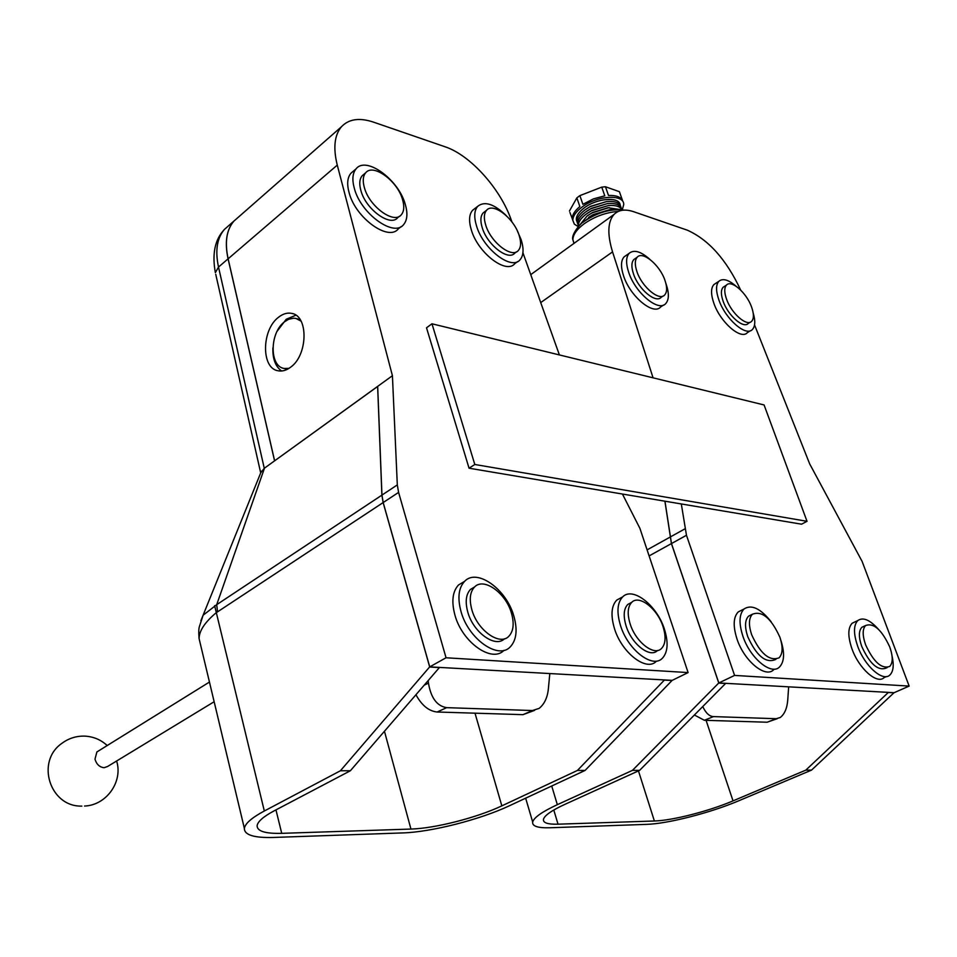 <?xml version="1.0" encoding="UTF-8"?>
<svg xmlns="http://www.w3.org/2000/svg" width="957" height="957" viewBox="0 0 957 957"><rect width="100%" height="100%" fill="white"/><g stroke="black" fill="none" stroke-linecap="round" stroke-linejoin="round"><path stroke-width="1.44" d="M702.761 706.541C705.811 713.097 709.412 716.446 713.539 716.602L704.328 720.274L694.399 714.999M777.299 718.659L767.143 722.224L776.235 718.707L713.539 716.602M776.235 718.707L780.278 717.499C784.62 714.066 787.121 708.204 787.755 699.902L788.652 686.839M767.143 722.224L704.328 720.274M620.914 207.25C619.921 202.8 615.195 200.886 606.726 201.52L590.194 206.664L584.883 209.966C578.172 215.193 575.791 219.811 577.753 223.818M621.619 209.272C620.65 204.846 615.949 202.932 607.539 203.542L590.804 208.758L585.588 211.999C578.865 217.215 576.485 221.833 578.447 225.84M621.883 209.739C620.016 206.389 615.507 205.001 608.353 205.564L591.414 210.839L586.294 214.033C580.468 218.471 577.884 222.586 578.542 226.39M620.806 209.643L608.03 207.693L592.467 212.538L587.67 215.564M609.166 207.585L592.024 212.933L587 216.067L579.296 225.613M615.818 209.667L609.98 209.619L592.634 215.026L583.028 222.287M577.071 221.809L576.341 219.38C576.305 215.744 578.925 211.94 584.189 207.944C596.965 198.027 619.837 196.376 620.196 205.229M622.277 209.774L623.737 204.559C624.215 193.781 597.06 195.372 581.916 207.167C575.827 211.796 572.812 216.21 572.848 220.409L574.356 224.141L578.291 226.665M569.917 212.454L572.262 218.675C572.178 214.882 574.714 210.839 579.858 206.556L576.856 197.872L579.882 195.623L601.75 187.129L605.458 186.759L619.406 191.687L619.945 193.218M576.616 220.84L576.329 219.368C576.305 215.732 578.913 211.916 584.177 207.92C596.283 198.554 617.959 196.341 619.945 204.176M740.67 290.055C726.435 259.682 708.647 239.717 687.305 230.17L633.821 211.76C625.328 208.901 618.76 209.774 614.095 214.38C607.683 221.641 607.157 234.154 612.552 251.894L653.069 377.824M605.458 186.759L608.508 195.455C615.794 195.192 620.447 196.819 622.457 200.324L619.406 191.687M579.882 195.623L582.885 204.32L593.4 198.889L604.8 195.826L601.75 187.129M569.439 211.042L576.856 197.872M606.726 201.52L590.625 206.305L585.804 209.296M609.98 209.619L593.089 214.631L588.615 217.418M608.353 205.564L591.857 210.456L587.203 213.351M607.539 203.542L591.235 208.387L586.509 211.33M718.827 682.951L894.101 692.701L909.15 686.097L734.581 675.415L686.468 535.274L671.479 543.564L718.827 682.951L734.581 675.415M671.479 543.564L664.959 501.193M681.312 503.944L686.468 535.274M909.15 686.097L862.125 561.436L809.67 463.87L754.547 324.925M751.616 634.623C760.348 653.787 769.512 661.502 779.094 657.806C782.826 653.798 783.089 646.908 779.859 637.147C771.175 618.138 762.023 610.506 752.429 614.227C748.757 618.138 748.494 624.933 751.616 634.623M751.508 614.681L748.541 616.176C744.857 620.088 744.582 626.883 747.692 636.561C756.401 655.689 765.552 663.392 775.146 659.684L775.971 659.289M636.955 271.668C641.956 286.992 659.349 301.479 664.684 294.947C667.196 292.064 667.28 287.172 664.924 280.269C659.899 265.113 642.685 250.638 637.23 257.182C634.766 260.005 634.682 264.838 636.955 271.668M635.352 258.498L633.833 259.55C631.357 262.374 631.261 267.206 633.534 274.025C638.51 289.337 655.892 303.776 661.251 297.244L663.069 296.024M865.595 644.779C873.621 662.065 881.66 669.278 889.711 666.431C893.037 662.854 893.048 656.358 889.735 646.932C881.744 629.778 873.717 622.636 865.654 625.507C862.389 628.988 862.365 635.412 865.595 644.779M864.303 626.141L861.874 627.29C858.596 630.783 858.573 637.195 861.779 646.549C869.793 663.811 877.832 671.013 885.895 668.153L887.199 667.567M726.566 299.242C731.495 313.489 746.915 326.923 751.664 321.277C754.02 318.573 753.984 313.8 751.544 306.934C746.604 292.842 731.327 279.408 726.483 285.078C724.162 287.722 724.186 292.447 726.566 299.242M724.545 286.346L723.133 287.267C720.812 289.911 720.824 294.636 723.193 301.431C728.11 315.654 743.517 329.064 748.278 323.406L750.192 322.21M649.803 259.299C640.819 251.38 633.953 249.382 629.18 253.318C625.902 257.074 625.758 263.486 628.773 272.566C635.412 293.021 658.619 312.281 665.737 303.584C669.11 299.72 669.23 293.189 666.084 283.978L665.893 283.451M626.117 255.459L624.108 256.859C620.806 260.627 620.662 267.039 623.653 276.106C630.244 296.526 653.452 315.714 660.605 306.994L663.572 305.032M771.175 621.787C760.48 608.389 751.424 604.13 744.008 609.011C739.127 614.203 738.744 623.246 742.871 636.142C750.013 657.997 771.186 675.654 779.488 667.029C784.417 661.801 784.86 652.841 780.804 640.125M742.165 609.944L738.206 611.942C733.301 617.145 732.906 626.177 737.01 639.037C744.091 660.844 765.253 678.441 773.603 669.816M878.203 629.036C869.805 619.765 862.999 616.942 857.807 620.555C853.453 625.184 853.405 633.737 857.675 646.19C864.602 665.94 882.832 682.138 889.831 675.044C893.395 671.563 894.125 665.199 892.044 655.952M855.391 621.703L852.173 623.234C847.794 627.876 847.723 636.417 851.969 648.846C858.86 668.56 877.079 684.71 884.112 677.604L886.445 676.551M736.089 286.239C728.54 279.707 722.798 278.056 718.874 281.286C715.776 284.803 715.8 291.084 718.946 300.127C725.49 319.136 746.077 337.02 752.405 329.471C755.264 326.349 755.516 320.834 753.183 312.963M715.752 283.356L713.886 284.576C710.776 288.105 710.788 294.373 713.91 303.405C720.418 322.389 740.993 340.202 747.357 332.653L750.42 330.715M664.9 501.181L671.419 543.588L649.109 555.921M894.041 692.701L811.524 770.122L738.84 800.746C710.393 812.864 667.675 823.798 646.501 824.372L550.036 827.757C537.834 828.116 532.056 826.202 532.678 822.003C533.958 817.493 542.176 811.715 557.333 804.67L632.457 770.373L718.767 682.987L671.419 543.588M718.551 683.083L725.585 683.477L718.767 682.987M894.053 692.724L888.275 692.509L893.838 692.82M632.457 770.373L639.611 770.361L725.585 683.477M639.611 770.361L564.558 804.514C551.615 810.507 544.581 815.436 543.456 819.288C542.906 822.841 547.763 824.467 558.027 824.18L654.385 820.998C672.316 820.556 708.862 811.201 733.026 800.877L805.818 770.134L811.524 770.122M888.275 692.509L805.818 770.134M428.174 680.571L428.461 683.142C430.937 697.952 437.014 706.122 446.668 707.654L437.158 712.008C428.844 711.171 421.762 705.417 415.948 694.746M534.604 710.369L522.965 714.664L532.427 710.537L446.668 707.654M532.427 710.537L539.174 708.371C544.437 704.053 547.512 697.497 548.373 688.741L549.808 673.549M522.965 714.664L437.158 712.008M278.619 317.198C282.973 313.776 287.303 312.508 291.634 313.37C308.668 315.678 307.963 355.238 290.569 367.237C286.346 370.419 282.171 371.591 278.044 370.778C261.022 368.361 261.524 329.663 278.619 317.198M277.123 331.254L286.215 319.267L295.88 315.212M214.153 701.732L107.579 766.497L104.098 767.717C99.564 767.191 96.525 764.344 94.982 759.152L96.896 751.939L98.176 751.137M287.519 369.211L285.76 368.876M288.966 368.373L284.085 368.457C269.204 366.34 269.635 332.569 284.6 321.743L288.619 319.291L293.56 318.191L295.94 318.442L301.048 321.145M296.981 318.729L300.187 319.698M281.621 371.005C275.449 366.579 272.542 358.863 272.901 347.881M764.081 404.955L431.966 323.789L474.804 464.48L807.014 521.302L764.081 404.955M429.729 666.873L446.046 657.77L398.591 492.4L383.183 502.545L429.729 666.873L672.197 680.367L688.107 672.58L639.898 528.336L622.445 494.039L801.547 524.197L807.014 521.302M383.183 502.545L381.951 495.092L377.68 386.365L392.418 375.718L397.311 484.912L398.591 492.4M431.966 323.789L426.511 327.796L469.05 468.2L622.445 494.039M474.804 464.48L469.05 468.2M446.046 657.77L688.107 672.58M392.418 375.718L337.271 165.106C333.036 147.952 334.424 135.176 341.422 126.791C348.743 119.015 359.389 117.448 373.362 122.089L445.077 146.78C470.258 155.046 500.451 188.732 511.229 219.954L511.959 221.988M377.68 386.365L274.623 460.819L228.125 258.809C224.584 242.277 226.522 229.704 233.927 221.079L238.173 217.359M559.39 354.927L522.929 252.744M471.849 609.705C477.352 630.28 499.865 646.214 508.849 636.261C513.49 631.225 514.376 623.545 511.481 613.234C505.906 592.945 483.668 576.975 474.505 587.06C469.983 591.976 469.109 599.513 471.849 609.705M474.66 586.904L470.461 589.428C465.927 594.345 465.042 601.881 467.77 612.049C473.189 632.35 495.307 648.248 504.471 638.774M364.426 187.787C369.414 206.616 394.057 224.428 401.294 214.775C404.105 211.413 404.524 206.329 402.526 199.511C397.49 180.957 373.134 163.085 365.67 172.798C362.942 176.088 362.524 181.088 364.426 187.787M363.863 174.33L362.201 175.729C359.461 179.019 359.042 184.007 360.933 190.694C365.897 209.511 390.516 227.264 397.777 217.598L399.476 216.246M630.113 623.797C635.592 641.944 654.109 656.382 661.478 648.523C665.641 644.061 666.168 636.8 663.069 626.739C657.543 608.808 639.228 594.393 631.728 602.336C627.672 606.678 627.122 613.844 630.113 623.797M631.357 602.527L627.756 604.465C623.677 608.819 623.127 615.961 626.093 625.914C631.548 644.037 650.066 658.428 657.447 650.569L657.674 650.449M485.737 225.122C490.785 242.36 511.947 258.653 518.323 250.495C521.027 247.325 521.302 242.288 519.137 235.398C514.065 218.387 493.118 202.059 486.575 210.277C483.943 213.375 483.656 218.328 485.737 225.122M484.768 211.676L483.118 212.944C480.474 216.055 480.187 220.995 482.256 227.778C487.28 245.004 508.43 261.249 514.83 253.079L516.541 251.811M354.425 188.708C361.04 213.854 393.925 237.503 403.567 224.644C407.347 220.146 407.909 213.339 405.242 204.236C398.543 179.593 366.148 155.812 356.124 168.803C352.499 173.181 351.925 179.808 354.425 188.708M353.133 171.351L350.956 173.193C347.319 177.571 346.733 184.199 349.209 193.075C355.777 218.172 388.638 241.714 398.315 228.843L401.091 226.63M460.987 611.451C468.272 638.905 498.322 660.103 510.284 646.848C516.517 640.089 517.713 629.838 513.849 616.081C506.432 589.141 476.849 567.908 464.564 581.378C458.57 587.897 457.374 597.922 460.987 611.451M464.372 581.497L458.547 584.942C452.529 591.462 451.309 601.475 454.898 614.968C462.099 642.267 491.97 663.357 504.028 650.293M620.471 625.423C627.732 649.624 652.447 668.835 662.268 658.356C667.854 652.375 668.584 642.685 664.445 629.275C657.088 605.446 632.721 586.282 622.672 596.881C617.265 602.671 616.535 612.181 620.471 625.423M621.524 597.515L616.751 600.087C611.32 605.865 610.566 615.375 614.466 628.582C621.679 652.734 646.382 671.862 656.239 661.383M506.373 215.72C494.207 203.937 484.649 200.803 477.722 206.317C474.205 210.432 473.823 217.012 476.562 226.043C483.249 249.047 511.505 270.711 519.998 259.825C523.635 255.579 524.005 248.856 521.122 239.657L517.342 230.9M474.744 208.626L472.567 210.325C469.038 214.452 468.643 221.019 471.358 230.027C477.998 252.995 506.229 274.563 514.77 263.665L517.593 261.584M260.794 472.662L264.288 468.284L377.632 386.472L381.891 495.14L383.135 502.581L216.103 612.803C204.774 622.361 199.104 630.986 199.104 638.69L200.42 644.205M264.491 468.14L216.701 604.68L381.891 495.14M671.922 680.499L664.385 680.08L672.137 680.391L585.086 770.433L509.555 805.698C480.235 819.575 431.105 832.112 402.873 832.913L273.678 837.447C254.06 838.009 244.286 834.983 244.37 828.391C245.136 823.522 251.787 817.733 264.323 810.998L340.405 770.768L429.669 666.909L383.135 502.581M429.442 667.029L439.383 667.579L429.669 666.909M238.137 217.395L233.891 221.115C226.474 229.74 224.536 242.324 228.077 258.845L274.575 460.855M217.526 611.679L216.701 604.68L203.123 615.219L199.319 626.823C198.673 629.048 198.601 632.996 199.104 638.69L244.37 828.391M340.405 770.768L350.37 770.756L439.383 667.579M350.37 770.756L274.264 810.782C263.522 816.512 257.804 821.465 257.122 825.628C257.002 831.19 265.197 833.762 281.729 833.344L410.936 829.061C434.873 828.439 476.957 817.697 501.839 805.866L577.43 770.445L585.086 770.433M664.385 680.08L577.43 770.445M228.077 258.845L218.507 267.063L264.276 468.296L260.783 472.698M200.898 620.662L261.393 471.191M264.323 810.998L214.631 605.685M618.342 211.401C606.116 212.346 594.728 216.461 584.189 223.759C576.724 229.357 572.956 234.692 572.896 239.752L573.961 243.389M612.552 251.894L540.717 302.591M669.924 537.188L684.889 528.874M647.099 549.88L669.876 537.224M551.722 786.008L557.333 804.67M706.075 720.334L733.026 800.877M638.451 770.887L654.385 820.998M553.78 810.017L558.027 824.18M424.214 685.164L428.461 683.142M381.951 495.092L397.311 484.912M337.271 165.106L228.125 258.809M228.711 225.661L224.452 229.393C217 238.042 215.026 250.59 218.507 267.063L215.361 272.661C211.904 253.808 214.942 239.394 224.452 229.393L233.891 221.115M215.744 274.312L260.699 472.902M475.007 713.18L501.839 805.866M384.451 731.256L410.936 829.061M275.963 809.885L281.729 833.344M574.044 243.341L572.896 239.752C570.719 235.111 580.504 222.909 584.284 221.33C597.85 212.227 611.248 208.482 624.478 210.109M572.262 218.675L572.848 220.409M614.095 214.38L530.74 274.647M752.429 614.227L748.541 616.176M637.23 257.182L633.833 259.55M865.654 625.507L861.874 627.29M726.483 285.078L723.133 287.267M629.18 253.318L624.108 256.859M744.008 609.011L738.206 611.942M857.807 620.555L852.173 623.234M718.874 281.286L713.886 284.576M525.656 798.186L532.678 822.003M292.854 313.705L291.634 313.37M286.454 369.043L284.085 368.457M107.196 745.539C100.916 739.737 93.463 736.603 84.862 736.124C76.381 735.861 68.713 738.278 61.846 743.374C35.421 761.569 49.967 807.122 81.847 806.093M84.551 806.033C106.418 805.316 123.214 781.606 116.61 761.006M96.896 751.939L209.451 682.054M341.422 126.791L233.927 221.079M474.505 587.06L470.461 589.428M365.67 172.798L362.201 175.729M631.728 602.336L627.756 604.465M486.575 210.277L483.118 212.944M356.124 168.803L350.956 173.193M464.564 581.378L458.547 584.942M622.672 596.881L616.751 600.087M477.722 206.317L472.567 210.325"/></g></svg>
